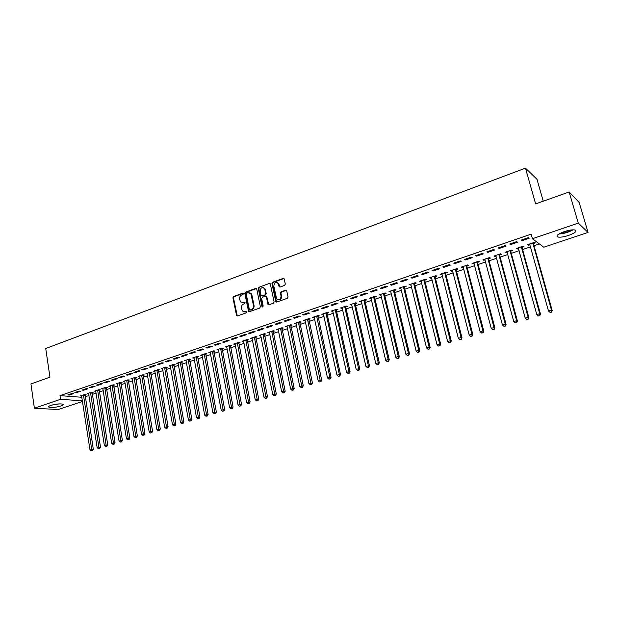 <?xml version="1.0" encoding="UTF-8"?>
<svg xmlns="http://www.w3.org/2000/svg" width="619" height="619" viewBox="0 0 619 619"><rect width="100%" height="100%" fill="white"/><g stroke="black" fill="none" stroke-linecap="round" stroke-linejoin="round"><path stroke-width="0.93" d="M243.368 293.661L242.633 293.205L233.58 296.509L232.922 297.785L236.597 315.721L237.425 315.945L246.548 312.719L246.88 311.519L245.085 311.767L242.354 311.001L241.418 308.154C241.209 306.196 241.913 304.827 243.546 304.045L244.722 303.62L245.062 302.428L243.267 302.676L240.512 301.894L239.615 299.093C239.406 297.151 240.11 295.781 241.727 294.992L242.911 294.559L243.368 293.661M243.213 293.344L234.137 296.656L233.479 297.932L237.286 315.984M246.277 311.349L245.085 311.767M244.451 302.25L243.267 302.676M568.59 235.421C563.747 236.961 560.125 237.487 557.734 237C555.669 235.839 557.835 234.052 564.226 231.63C569.101 230.075 572.737 229.541 575.152 230.02C577.21 231.212 575.02 233.015 568.59 235.421M60.902 406.002C55.749 407.434 51.756 407.828 48.932 407.17C48.189 406.714 48.855 406.118 50.928 405.383C56.105 403.944 60.105 403.549 62.929 404.199C63.68 404.664 62.999 405.267 60.902 406.002M284.632 285.39L285.32 284.075L284.152 278.782L283.146 278.403L272.631 282.241L271.95 283.548L275.811 301.708L276.77 302.041L287.363 298.296L288.059 296.973L286.651 290.59L285.653 290.21L281.111 291.835L280.43 293.151L281.065 296.161C280.631 299.627 279.154 300.501 276.639 298.768L273.822 286.133C274.287 282.628 275.772 281.784 278.271 283.579L279.115 286.667L280.098 287.023L284.632 285.39M532.402 238.725L578.293 223.111L588.05 232.419L543.776 247.221L532.402 238.725L531.117 234.168L60.02 395.634L60.561 399.294L82.428 400.841M82.52 401.421L58.194 409.554L34.385 408.207L30.95 383.942L49.938 377.172L45.736 348.505L525.469 168.136L535.644 203.914L569.132 191.967L578.293 223.111M34.385 408.207L60.561 399.294M256.761 289.088L255.686 288.431L245.488 292.16L244.822 293.445L248.552 311.45L249.426 311.705L259.701 308.076L260.375 306.776L256.761 289.088M258.959 287.239L269.311 283.456L270.271 283.788L274.109 301.91L273.428 303.225L268.948 304.803L268.012 304.494L266.363 296.911L265.28 296.238L262.34 297.298L261.659 298.598L263.199 306.096L261.969 306.529L258.285 288.539L258.959 287.239L269.311 283.456M543.258 201.198L536.99 179.301L525.469 168.136M509.746 244.002L510.59 244.575L517.515 242.215L516.687 241.634L509.746 244.002M522.134 247.345L523.976 246.726L523.179 246.169L516.37 248.474L517.174 249.024L518.56 248.552M486.944 251.794L487.834 252.335L494.612 250.03L493.73 249.472L486.944 251.794M499.68 254.927L501.483 254.324L500.639 253.798L493.97 256.049L494.829 256.568L496.113 256.134M464.645 259.407L465.589 259.926L472.212 257.666L471.283 257.14L464.645 259.407M477.721 262.348L479.477 261.752L478.588 261.249L472.065 263.454L472.97 263.949L474.154 263.555M442.833 266.859L443.831 267.346L450.307 265.133L449.324 264.638L442.833 266.859M456.226 269.605L457.952 269.025L457.008 268.545L450.624 270.704L451.576 271.176L452.675 270.805M455.514 269.853L456.002 269.683M421.5 274.14L422.537 274.604L428.874 272.445L427.853 271.973L421.5 274.14M435.188 276.716L436.875 276.144L435.892 275.687L429.648 277.799L430.646 278.248L431.644 277.908M434.445 276.964L434.956 276.794M400.625 281.274L401.708 281.715L407.906 279.595L406.838 279.146L400.625 281.274M414.598 283.672L416.254 283.115L415.225 282.682L409.113 284.748L411.062 284.864M413.817 283.935L414.359 283.75M380.198 288.245L381.319 288.671L387.386 286.597L386.279 286.171L380.198 288.245M394.435 290.481L396.052 289.932L394.992 289.522L389.003 291.549L390.914 291.673M393.622 290.752L394.187 290.566M360.196 295.077L361.357 295.48L367.299 293.452L366.154 293.042L360.196 295.077M374.696 297.151L376.275 296.617L375.176 296.222L369.311 298.211L371.176 298.335M340.612 301.763L341.804 302.142L347.63 300.161L346.447 299.774L340.612 301.763M355.352 303.681L356.9 303.163L355.763 302.792L350.014 304.734L351.847 304.865M321.431 308.316L322.661 308.672L328.364 306.73L327.142 306.366L321.431 308.316M336.396 310.088L337.92 309.57L336.744 309.221L331.111 311.125L332.906 311.264M302.645 314.731L303.906 315.071L309.492 313.168L308.239 312.819L302.645 314.731M317.826 316.355L319.311 315.852L318.104 315.528L312.587 317.392L314.344 317.532M284.229 321.021L285.529 321.338L291.007 319.474L289.715 319.149L284.229 321.021M299.619 322.507L301.082 322.012L299.844 321.702L294.435 323.528L296.153 323.683M266.193 327.18L267.516 327.482L272.886 325.648L271.563 325.346L266.193 327.18M281.777 328.534L283.208 328.055L281.939 327.761L276.631 329.556L278.318 329.703M248.505 333.215L249.867 333.502L255.121 331.707L253.775 331.42L248.505 333.215M260.576 334.98L272.786 394.489L276.291 393.963L264.375 333.695L259.175 335.452L260.831 335.614M264.274 334.446L265.675 333.974L264.383 333.695M231.173 339.142L232.558 339.405L237.711 337.649L236.334 337.378L231.173 339.142M247.113 340.249L248.49 339.785L247.159 339.522L242.06 341.247L243.677 341.409M214.174 344.945L215.582 345.193L220.643 343.468L219.234 343.212L214.174 344.945M230.276 345.936L231.622 345.479L230.276 345.232L225.27 346.926L226.856 347.089M197.5 350.64L198.931 350.872L203.891 349.186L202.467 348.946L197.5 350.64M213.756 351.515L215.079 351.066L213.702 350.834L208.796 352.497L210.344 352.668M181.143 356.227L182.597 356.443L187.464 354.788L186.017 354.563L181.143 356.227M197.546 356.993L198.846 356.552L197.446 356.335L192.625 357.96L194.149 358.138M165.095 361.705L166.573 361.914L171.355 360.281L169.877 360.072L165.095 361.705M181.638 362.363L182.915 361.929L181.491 361.728L176.763 363.33L178.249 363.508M149.349 367.082L150.85 367.276L155.539 365.674L154.038 365.481L149.349 367.082M166.016 367.64L167.269 367.214L165.83 367.028L161.188 368.599L162.58 368.452M133.89 372.359L135.414 372.537L140.018 370.967L138.501 370.789L133.89 372.359M150.68 372.816L151.918 372.406L150.448 372.228L145.891 373.768L147.322 373.938M118.724 377.544L120.264 377.706L124.783 376.166L123.243 375.996L118.724 377.544M135.631 377.907L136.838 377.497L135.352 377.335L130.872 378.843L132.28 378.998M103.822 382.627L105.385 382.782L109.818 381.265L108.263 381.111L103.822 382.627M120.837 382.898L122.028 382.496L120.527 382.349L116.124 383.834L117.502 383.966M89.198 387.626L90.776 387.765L95.133 386.279L93.562 386.132L89.198 387.626M106.313 387.804L107.482 387.417L105.957 387.27L101.64 388.732L102.986 388.856M74.829 392.531L76.431 392.655L80.702 391.2L79.116 391.069L74.829 392.531M92.045 392.624L93.19 392.237L91.651 392.113L87.411 393.545L88.726 393.653M60.02 395.634L81.878 397.274M85.182 396.794L89.012 395.502M92.223 394.419L96.115 393.111M99.334 392.028L103.28 390.697M106.507 389.614L110.507 388.268M113.741 387.177L117.803 385.815M121.038 384.724L125.162 383.331M128.404 382.24L132.582 380.832M135.832 379.741L140.08 378.31M143.329 377.219L147.639 375.764M150.897 374.673L155.268 373.195M158.534 372.096L162.967 370.603M166.24 369.504L170.743 367.988M174.016 366.889L178.582 365.349M181.862 364.243L186.505 362.688M189.785 361.581L194.49 359.995M197.786 358.888L202.56 357.279M205.856 356.165L210.7 354.54M214.004 353.426L218.917 351.77M222.229 350.656L227.219 348.977M230.531 347.863L235.599 346.16M238.911 345.038L244.056 343.313M247.376 342.191L252.598 340.435M255.926 339.313L261.218 337.533M264.553 336.411L269.923 334.6M273.265 333.479L278.72 331.637M282.063 330.515L287.603 328.65M290.945 327.521L296.571 325.633M299.921 324.503L305.624 322.584M308.982 321.454L314.777 319.505M318.135 318.367L324.016 316.394M327.381 315.257L333.347 313.245M336.721 312.115L342.779 310.073M346.153 308.935L352.304 306.869M355.685 305.732L361.929 303.627M365.311 302.49L371.648 300.354M375.037 299.217L381.474 297.05M384.863 295.905L391.401 293.708M394.798 292.563L401.437 290.326M404.834 289.181L411.573 286.914M414.97 285.769L421.818 283.471M425.222 282.318L432.17 279.981M435.575 278.836L442.631 276.461M446.044 275.308L453.209 272.902M456.629 271.749L463.902 269.296M467.322 268.151L474.711 265.659M478.131 264.506L485.636 261.984M489.064 260.831L496.686 258.262M500.113 257.109L507.859 254.502M511.286 253.349L519.148 250.703M522.583 249.542L530.568 246.857M534.004 245.697L539.335 243.909M84.996 395.007L86.134 394.62L84.594 394.496L80.385 395.92L81.685 396.021M67.742 394.953L69.351 395.077L73.591 393.63L71.99 393.498L67.742 394.953M99.148 390.225L100.301 389.838L98.769 389.707L94.49 391.154L95.821 391.262M81.987 390.086L83.573 390.225L87.883 388.747L86.304 388.608L81.987 390.086M113.54 385.366L114.724 384.964L113.207 384.825L108.851 386.295L110.213 386.418M96.479 385.134L98.05 385.281L102.445 383.788L100.882 383.633L96.479 385.134M128.203 380.414L129.394 380.012L127.901 379.849L123.467 381.35L124.852 381.497M111.242 380.097L112.79 380.259L117.27 378.727L115.722 378.565L111.242 380.097M143.121 375.369L144.343 374.959L142.865 374.789L138.347 376.321L139.77 376.476M126.276 374.959L127.808 375.137L132.365 373.582L130.833 373.404L126.276 374.959M158.317 370.239L159.555 369.822L158.1 369.636L153.504 371.191L154.951 371.369M141.589 369.736L143.097 369.922L147.74 368.336L146.231 368.143L141.589 369.736M173.792 365.017L175.053 364.583L173.622 364.39L168.933 365.976L170.411 366.154M157.187 364.405L158.681 364.606L163.408 362.989L161.923 362.788L157.187 364.405M189.553 359.685L190.838 359.252L189.429 359.043L184.655 360.66L186.164 360.831M173.08 358.974L174.55 359.19L179.371 357.55L177.908 357.325L173.08 358.974M205.609 354.261L206.924 353.82L205.539 353.596L200.672 355.244L202.212 355.414M189.282 353.441L190.729 353.673L195.643 351.994L194.204 351.762L189.282 353.441M221.973 348.737L223.312 348.288L221.95 348.048L216.99 349.72L218.561 349.89M205.794 347.808L207.218 348.048L212.224 346.338L210.808 346.091L205.794 347.808M238.648 343.104L240.017 342.64L238.679 342.392L233.626 344.094L235.228 344.265M222.631 342.059L224.024 342.315L229.131 340.574L227.746 340.311L222.631 342.059M255.647 337.363L257.04 336.891L255.732 336.62L250.579 338.361L252.212 338.523M239.801 336.194L241.17 336.473L246.377 334.693L245.016 334.415L239.801 336.194M272.979 331.505L274.395 331.026L273.118 330.739L267.865 332.519L269.528 332.674M257.303 330.213L258.649 330.507L263.957 328.697L262.626 328.395L257.303 330.213M290.651 325.54L292.098 325.052L290.845 324.743L285.491 326.553L287.193 326.708M275.169 324.116L276.476 324.426L281.9 322.576L280.593 322.259L275.169 324.116M308.68 319.45L310.15 318.947L308.927 318.63L303.465 320.48L305.206 320.619M293.391 317.895L294.675 318.22L300.2 316.332L298.931 316L293.391 317.895M327.064 313.237L328.573 312.727L327.381 312.386L321.803 314.274L323.582 314.413M311.991 311.543L313.237 311.891L318.878 309.964L317.64 309.608L311.991 311.543M345.828 306.9L347.36 306.382L346.207 306.026L340.52 307.945L342.33 308.084M330.972 305.059L332.186 305.422L337.943 303.457L336.744 303.086L330.972 305.059M364.97 300.432L366.541 299.906L365.419 299.526L359.608 301.492L361.465 301.615M350.354 298.443L351.53 298.83L357.411 296.818L356.242 296.424L350.354 298.443M384.515 293.832L386.117 293.29L385.033 292.895L379.107 294.899L380.995 295.023M383.687 294.11L384.26 293.917M370.139 291.681L371.284 292.091L377.288 290.04L376.159 289.622L370.139 291.681M404.47 287.092L406.103 286.543L405.058 286.117L399 288.168L400.934 288.284M403.665 287.363L404.222 287.177M390.357 284.779L391.456 285.212L397.591 283.115L396.508 282.674L390.357 284.779M424.843 280.206L426.506 279.649L425.508 279.2L419.326 281.297L421.299 281.405M424.077 280.469L424.603 280.291M411.008 277.722L412.068 278.179L418.336 276.043L417.291 275.579L411.008 277.722M445.649 273.18L447.359 272.608L446.4 272.136L440.078 274.271L441.053 274.735L442.105 274.379M444.922 273.428L445.425 273.258M432.108 270.518L433.122 270.998L439.529 268.808L438.531 268.329L432.108 270.518M466.912 266L468.653 265.412L467.74 264.924L461.287 267.099L462.215 267.586L463.352 267.199M466.215 266.232L466.695 266.069M453.681 263.152L454.648 263.655L461.194 261.419L460.242 260.909L453.681 263.152M488.639 258.657L490.418 258.061L489.552 257.543L482.959 259.771L483.841 260.282L485.072 259.864M475.732 255.624L476.653 256.15L483.346 253.867L482.441 253.333L475.732 255.624M510.845 251.159L512.664 250.54L511.851 250.006L505.104 252.281L505.94 252.815L507.271 252.366M498.28 247.925L499.146 248.474L506.002 246.138L505.143 245.581L498.28 247.925M533.547 243.491L535.412 242.857L534.646 242.292L527.752 244.621L528.533 245.186L529.965 244.698M521.345 240.048L522.157 240.629L529.168 238.238L528.363 237.65L521.345 240.048M569.132 191.967L579.183 202.459L588.05 232.419M69.351 395.077L69.251 394.435M76.431 392.655L76.33 392.02M83.573 390.225L83.472 389.583M90.776 387.765L90.676 387.123M98.05 385.281L97.949 384.639M105.385 382.782L105.284 382.132M112.79 380.259L112.689 379.602M120.264 377.706L120.156 377.048M127.808 375.137L127.692 374.48M135.414 372.537L135.306 371.88M143.097 369.922L142.981 369.257M150.85 367.276L150.734 366.61M170.372 366.169L170.295 365.721M158.681 364.606L158.557 363.933M178.187 363.531L178.094 363.005M166.573 361.914L166.457 361.241M186.071 360.862L185.963 360.266M174.55 359.19L174.426 358.517M194.033 358.177L193.917 357.527M182.597 356.443L182.481 355.77M202.065 355.461L201.949 354.811M190.729 353.673L190.606 352.992M210.174 352.722L210.05 352.072M198.931 350.872L198.807 350.192M218.36 349.959L218.236 349.302M207.218 348.048L207.086 347.367M226.624 347.166L226.5 346.508M215.582 345.193L215.451 344.512M234.972 344.35L234.841 343.684M224.024 342.315L223.892 341.626M243.391 341.502L243.259 340.837M232.558 339.405L232.419 338.717M251.894 338.632L251.763 337.966M241.17 336.473L241.031 335.777M260.483 335.73L260.351 335.057M249.867 333.502L249.728 332.805M269.157 332.798L269.017 332.124M258.649 330.507L258.502 329.803M277.908 329.842L277.769 329.169M267.516 327.482L267.377 326.778M286.752 326.855L286.612 326.174M276.476 324.426L276.329 323.714M295.681 323.838L295.534 323.157M285.529 321.338L285.382 320.627M304.695 320.797L304.548 320.108M294.675 318.22L294.52 317.508M313.81 317.717L313.655 317.029M303.906 315.071L303.751 314.351M323.002 314.607L322.855 313.918M313.237 311.891L313.082 311.171M332.295 311.473L332.14 310.777M322.661 308.672L322.499 307.953M341.68 308.301L341.526 307.604M332.186 305.422L332.024 304.695M351.166 305.097L351.004 304.401M341.804 302.142L341.642 301.414M360.745 301.863L360.583 301.159M351.53 298.83L351.36 298.095M370.417 298.59L370.255 297.886M361.357 295.48L361.187 294.737M380.198 295.286L380.035 294.582M371.284 292.091L371.106 291.348M390.078 291.951L389.908 291.24M381.319 288.671L381.142 287.928M400.06 288.578L399.889 287.866M391.456 285.212L391.278 284.461M410.149 285.173L409.971 284.454M401.708 281.715L401.522 280.964M420.34 281.73L420.162 281.011M412.068 278.179L411.883 277.428M430.646 278.248L430.46 277.529M422.537 274.604L422.351 273.853M441.053 274.735L440.875 274.008M433.122 270.998L432.936 270.24M451.576 271.176L451.39 270.449M443.831 267.346L443.63 266.58M462.215 267.586L462.029 266.851M454.648 263.655L454.447 262.889M472.97 263.949L472.777 263.214M465.589 259.926L465.387 259.152M483.841 260.282L483.64 259.539M476.653 256.15L476.444 255.376M494.829 256.568L494.627 255.825M487.834 252.335L487.625 251.562M505.94 252.815L505.738 252.072M499.146 248.474L498.937 247.701M517.174 249.024L516.966 248.273M510.59 244.575L510.373 243.793M528.533 245.186L528.324 244.428M522.157 240.629L521.941 239.839M242.099 302.807L243.816 302.823M243.956 311.899L245.635 311.906M256.436 288.539L246.037 292.315L245.372 293.599L249.264 311.744M246.71 293.174L246.246 294.079L249.356 309.523L250.099 309.995L251.353 309.546C253.001 308.757 253.713 307.38 253.496 305.415L250.819 293.599L247.956 292.717L246.71 293.174M249.751 292.741L251.368 293.754L251.894 294.984L254.045 305.562C254.262 307.519 253.542 308.896 251.902 309.686L250.641 310.127M266.023 296.346L266.897 297.058L268.747 304.85M259.493 287.394L258.819 288.694L262.688 307.016M264.824 289.452L264.445 288.516C261.976 286.876 260.545 287.758 260.135 291.154L261.133 295.619L262.054 295.921L264.994 294.861L265.675 293.561L264.824 289.452L265.358 289.607L263.532 287.727M265.358 289.607L266.209 293.716L265.528 295.015L262.588 296.068M277.304 282.682L278.798 283.742L279.858 287.077M278.171 299.782C280.446 300.107 281.583 298.946 281.583 296.315L281.065 296.161M286.419 290.319L281.637 291.998L280.956 293.305L281.583 296.315M283.928 278.519L273.157 282.411L272.476 283.719L276.554 302.087M81.515 395.541L89.979 449.827L93.314 449.293L85.066 394.535M91.875 450.647L91.163 450.864L92.494 450.647L91.875 450.647L83.457 394.883M91.163 450.864L89.979 449.827M93.314 449.293L92.494 450.647M88.548 393.158L97.144 447.653L100.487 447.119L92.107 392.152M99.055 448.481L98.336 448.698L99.674 448.481L99.055 448.481L90.506 392.5M98.336 448.698L97.144 447.653M100.487 447.119L99.674 448.481M95.643 390.759L104.379 445.463L107.729 444.929L99.218 389.746M106.306 446.291L105.578 446.516L106.917 446.299L106.306 446.291L97.616 390.094M105.578 446.516L104.379 445.463M107.729 444.929L106.917 446.299M58.109 403.967L53.389 404.71M52.267 404.981L59.246 403.89M572.165 229.873C568.25 232.04 564.079 233.27 559.661 233.564M561.557 232.651L570.06 230.144M558.849 234.028C563.886 233.688 568.637 232.287 573.101 229.827M102.8 388.337L111.675 443.258L115.033 442.724L106.383 387.316M113.617 444.086L112.882 444.31L114.221 444.094L113.617 444.086L104.789 387.664M112.882 444.31L111.675 443.258M115.033 442.724L114.221 444.094M110.027 385.9L119.041 441.03L122.407 440.496L113.617 384.863M120.991 441.858L120.248 442.082L121.595 441.873L120.991 441.858L112.031 385.219M120.248 442.082L119.041 441.03M122.407 440.496L121.595 441.873M117.308 383.432L126.469 438.778L129.843 438.244L120.914 382.387M128.435 439.614L127.684 439.838L129.038 439.629L128.435 439.614L119.335 382.751M127.684 439.838L126.469 438.778M129.843 438.244L129.038 439.629M124.659 380.948L133.975 436.511L137.356 435.977L128.272 379.888M135.948 437.347L135.19 437.579L136.544 437.362L135.948 437.347L126.702 380.259M135.19 437.579L133.975 436.511M137.356 435.977L136.544 437.362M132.079 378.441L141.542 434.221L144.931 433.687L135.7 377.373M143.523 435.056L142.765 435.289L144.119 435.072L143.523 435.056L134.145 377.745M142.765 435.289L141.542 434.221M144.931 433.687L144.119 435.072M139.569 375.911L149.179 431.907L152.576 431.373L143.198 374.828M151.175 432.751L150.409 432.983L151.763 432.766L151.175 432.751L141.643 375.207M150.409 432.983L149.179 431.907M152.576 431.373L151.763 432.766M147.121 373.35L156.886 429.571L160.29 429.037L150.765 372.267M158.897 430.422L158.116 430.654L159.478 430.437L158.897 430.422L149.218 372.646M158.116 430.654L156.886 429.571M160.29 429.037L159.478 430.437M154.742 370.773L164.662 427.218L168.074 426.684L158.394 369.675M166.689 428.069L165.907 428.302L167.269 428.093L166.689 428.069L156.862 370.061M165.907 428.302L164.662 427.218M168.074 426.684L167.269 428.093M162.433 368.173L172.515 424.843L175.935 424.309L166.101 367.059M174.55 425.694L173.761 425.934L175.131 425.717L174.55 425.694L164.569 367.454M173.761 425.934L172.515 424.843M175.935 424.309L175.131 425.717M170.194 365.55L180.439 422.444L183.866 421.91L173.869 364.421M182.489 423.295L181.692 423.543L183.062 423.326L182.489 423.295L172.353 364.815M181.692 423.543L180.439 422.444M183.866 421.91L183.062 423.326M178.032 362.896L188.439 420.022L191.875 419.489L181.715 361.759M190.505 420.881L189.7 421.121L191.07 420.912L190.505 420.881L180.214 362.161M189.7 421.121L188.439 420.022M191.875 419.489L191.07 420.912M185.94 360.227L196.517 417.577L199.952 417.044L189.638 359.074M198.591 418.436L197.778 418.684L199.156 418.467L198.591 418.436L188.137 359.477M197.778 418.684L196.517 417.577M199.952 417.044L199.156 418.467M193.925 357.527L204.665 415.109L208.116 414.575L197.631 356.358M206.761 415.976L205.941 416.223L207.319 416.007L206.761 415.976L196.146 356.776M205.941 416.223L204.665 415.109M208.116 414.575L207.319 416.007M201.98 354.795L212.897 412.618L216.356 412.084L205.701 353.619M215.002 413.484L214.174 413.74L215.559 413.523L215.002 413.484L204.224 354.045M214.174 413.74L212.897 412.618M216.356 412.084L215.559 413.523M210.112 352.049L221.207 410.103L224.666 409.569L213.841 350.857M223.327 410.977L222.492 411.225L223.877 411.016L223.327 410.977L212.379 351.283M222.492 411.225L221.207 410.103M224.666 409.569L223.877 411.016M218.329 349.271L229.595 407.565L233.069 407.031L222.066 348.064M231.73 408.439L230.887 408.695L232.272 408.478L231.73 408.439L220.612 348.497M230.887 408.695L229.595 407.565M233.069 407.031L232.272 408.478M226.616 346.47L238.067 404.996L241.542 404.47L230.369 345.247M240.211 405.878L239.36 406.134L240.752 405.917L240.211 405.878L228.922 345.688M239.36 406.134L238.067 404.996M241.542 404.47L240.752 405.917M234.988 343.638L246.617 402.412L250.099 401.878L238.748 342.4M248.776 403.294L247.917 403.549L249.31 403.34L248.776 403.294L237.309 342.849M247.917 403.549L246.617 402.412M250.099 401.878L249.31 403.34M243.437 340.783L255.252 399.797L258.75 399.263L247.205 339.529M257.434 400.679L256.56 400.942L257.961 400.725L257.434 400.679L245.782 339.986M256.56 400.942L255.252 399.797M258.75 399.263L257.961 400.725M251.964 337.897L263.973 397.158L267.478 396.624L255.748 336.628M266.17 398.04L265.288 398.311L266.688 398.094L266.17 398.04L254.339 337.092M265.288 398.311L263.973 397.158M267.478 396.624L266.688 398.094M274.991 395.379L274.101 395.649L275.509 395.433L274.991 395.379L262.974 334.175M274.101 395.649L272.786 394.489M276.291 393.963L275.509 395.433M269.28 332.039L281.676 391.796L285.189 391.27L273.08 330.755M283.897 392.694L283.007 392.964L284.407 392.748L283.897 392.694L271.695 331.219M283.007 392.964L281.676 391.796M285.189 391.27L284.407 392.748M278.063 329.068L290.659 389.08L294.18 388.546L281.877 327.776M292.895 389.978L291.998 390.249L293.406 390.032L292.895 389.978L280.5 328.24M291.998 390.249L290.659 389.08M294.18 388.546L293.406 390.032M286.93 326.066L299.735 386.333L303.264 385.807L290.752 324.774M301.987 387.231L301.074 387.509L302.49 387.293L301.987 387.231L289.398 325.238M301.074 387.509L299.735 386.333M303.264 385.807L302.49 387.293M295.89 323.041L308.896 383.556L312.433 383.029L299.72 321.741M311.171 384.461L310.243 384.739L311.659 384.523L311.171 384.461L298.381 322.197M310.243 384.739L308.896 383.556M312.433 383.029L311.659 384.523M304.935 319.977L318.158 380.755L321.702 380.228L308.78 318.677M320.441 381.66L319.512 381.946L320.928 381.73L320.441 381.66L307.45 319.125M319.512 381.946L318.158 380.755M321.702 380.228L320.928 381.73M314.073 316.889L327.505 377.923L331.057 377.397L317.926 315.589M329.811 378.836L328.867 379.114L330.291 378.905L329.811 378.836L329.865 377.211L316.618 316.03M328.867 379.114L327.505 377.923M331.057 377.397L330.291 378.905M323.304 313.771L336.953 375.068L340.512 374.541L327.056 313.802L327.165 312.463M339.274 375.981L338.322 376.267L339.746 376.05L339.274 375.981L339.336 374.348L325.873 312.897M338.322 376.267L336.953 375.068M340.512 374.541L339.746 376.05M332.627 310.614L346.501 372.174L350.068 371.648L336.396 310.653L336.504 309.307M348.837 373.095L347.878 373.381L349.302 373.172L348.837 373.095L348.899 371.446L335.219 309.74M347.878 373.381L346.501 372.174M350.068 371.648L349.302 373.172M342.044 307.426L356.142 369.257L359.716 368.731L345.82 307.473L345.928 306.119M358.494 370.177L357.527 370.472L358.95 370.255L358.494 370.177L358.571 368.522L344.667 306.544M357.527 370.472L356.142 369.257M359.716 368.731L358.95 370.255M351.561 304.208L365.891 366.309L369.466 365.783L355.345 304.254L355.453 302.892M368.259 367.229L367.276 367.524L368.707 367.315L368.259 367.229L368.336 365.566L354.207 303.318M367.276 367.524L365.891 366.309M369.466 365.783L368.707 367.315M361.171 300.958L375.733 363.33L379.315 362.804L364.97 301.012L365.071 299.642M378.116 364.251L377.126 364.552L378.565 364.343L378.116 364.251L378.209 362.579L363.848 300.053M377.126 364.552L375.733 363.33M379.315 362.804L378.565 364.343M370.889 297.677L385.683 360.32L388.183 359.562L389.274 359.794L374.688 297.731L374.797 296.354M388.082 361.248L387.084 361.55L388.523 361.334L388.082 361.248L388.183 359.562L373.59 296.764M387.084 361.55L385.683 360.32M389.274 359.794L388.523 361.334M380.7 294.358L395.734 357.271L398.265 356.505L399.332 356.753L384.507 294.404L384.616 293.035M398.156 358.208L397.143 358.509L398.582 358.3L398.156 358.208L398.265 356.505L383.424 293.437M397.143 358.509L395.734 357.271M399.332 356.753L398.582 358.3M390.612 291.007L405.894 354.2L408.455 353.426L409.499 353.681L394.435 291.062L394.543 289.677M408.339 355.136L407.31 355.445L408.757 355.229L408.339 355.136L408.455 353.426L393.375 290.071M407.31 355.445L405.894 354.2M409.499 353.681L408.757 355.229M400.632 287.618L416.161 351.089L418.746 350.308L419.775 350.571L404.47 287.68L404.571 286.288M418.622 352.025L417.593 352.343L419.032 352.134L418.622 352.025L418.746 350.308L403.418 286.674M417.593 352.343L416.161 351.089M419.775 350.571L419.032 352.134M410.761 284.191L426.545 347.948L429.153 347.158L430.159 347.429L414.598 284.26L414.707 282.86M429.021 348.892L427.977 349.209L429.424 349L429.153 347.158L413.569 283.239M427.977 349.209L426.545 347.948M430.159 347.429L429.424 349M420.99 280.732L437.029 344.775L439.676 343.971L440.658 344.257L424.843 280.802L424.944 279.393M439.529 345.719L438.476 346.036L439.923 345.828L439.676 343.971L423.837 279.773M438.476 346.036L437.029 344.775M440.658 344.257L439.923 345.828M431.327 277.235L447.638 341.564L450.307 340.752L451.266 341.046L435.196 277.312L435.296 275.896M450.152 342.508L449.084 342.833L450.539 342.624L450.307 340.752L434.205 276.26M449.084 342.833L447.638 341.564M451.266 341.046L450.539 342.624M441.78 273.699L458.354 338.322L461.054 337.502L461.991 337.804L445.657 273.776L445.757 272.352M460.892 339.266L459.816 339.599L461.271 339.39L461.054 337.502L444.69 272.716M459.816 339.599L458.354 338.322M461.991 337.804L461.271 339.39M452.342 270.124L469.194 335.041L471.926 334.214L472.839 334.523L456.226 270.209L456.327 268.778M471.748 335.993L470.657 336.326L472.119 336.117L471.926 334.214L455.282 269.133M470.657 336.326L469.194 335.041M472.839 334.523L472.119 336.117M463.027 266.518L480.151 331.722L482.913 330.886L483.803 331.211L466.919 266.603L467.02 265.164M482.727 332.682L481.621 333.014L483.083 332.805L482.913 330.886L465.991 265.512M481.621 333.014L480.151 331.722M483.803 331.211L483.083 332.805M473.821 262.866L491.231 328.372L494.016 327.521L494.883 327.861L477.721 262.959L477.822 261.512M493.823 329.331L492.709 329.664L494.171 329.463L494.016 327.521L476.823 261.852M492.709 329.664L491.231 328.372M494.883 327.861L494.171 329.463M484.731 259.175L502.435 324.975L505.251 324.124L506.094 324.472L488.646 259.268L488.747 257.814M505.05 325.942L503.92 326.283L505.383 326.081L505.251 324.124L487.772 258.146M503.92 326.283L502.435 324.975M506.094 324.472L505.383 326.081M495.765 255.446L513.755 321.547L516.61 320.688L517.422 321.044L499.688 255.546L499.788 254.084M516.393 322.514L515.256 322.863L516.718 322.661L516.61 320.688L498.837 254.401M515.256 322.863L513.755 321.547M517.422 321.044L516.718 322.661M506.922 251.67L525.214 318.081L528.1 317.207L528.881 317.578L510.853 251.778L510.954 250.308M527.868 319.056L526.715 319.404L528.185 319.195L528.1 317.207L510.025 250.618M526.715 319.404L525.214 318.081M528.881 317.578L528.185 319.195M518.204 247.855L536.797 314.576L539.714 313.694L540.472 314.073L522.142 247.964L522.243 246.486M539.474 315.551L538.313 315.907L539.783 315.698L539.714 313.694L521.337 246.795M538.313 315.907L536.797 314.576M540.472 314.073L539.783 315.698M529.609 243.994L548.511 311.032L551.467 310.134L552.194 310.529L533.563 244.11L533.655 242.625M551.212 312.007L550.036 312.363L551.506 312.162L551.467 310.134L532.781 242.927M550.036 312.363L548.511 311.032M552.194 310.529L551.506 312.162M243.182 293.352L242.633 293.205M236.938 315.404L236.381 315.272M233.479 297.932L232.922 297.785M234.137 296.656L233.58 296.509M248.908 311.164L248.358 311.032M245.372 293.599L244.822 293.445M246.037 292.315L245.488 292.16M256.227 288.593L255.686 288.431M251.902 309.686L251.353 309.546M254.045 305.562L253.496 305.415M251.894 294.984L251.353 294.837M268.391 304.269L267.857 304.13M266.897 297.058L266.363 296.911M262.51 306.668L261.969 306.529M258.819 288.694L258.285 288.539M265.528 295.015L264.994 294.861M266.209 293.716L265.675 293.561M279.525 286.52L278.999 286.357M279.115 284.57L278.589 284.4M280.956 293.305L280.43 293.151M281.637 291.998L281.111 291.835M286.171 290.373L285.653 290.21M276.198 301.507L275.664 301.36M272.476 283.719L271.95 283.548M273.157 282.411L272.631 282.241M283.672 278.573L283.146 278.403M84.981 395.502L83.433 395.386M84.981 395.154L83.433 395.03M92.022 393.127L90.482 393.003M92.022 392.771L90.482 392.647M99.125 390.728L97.593 390.597M99.125 390.372L97.593 390.241M106.298 388.306L104.773 388.175M106.29 387.951L104.773 387.819M113.525 385.869L112.016 385.73M113.525 385.513L112.008 385.366M120.821 383.409L119.32 383.262M120.821 383.045L119.312 382.898M128.179 380.925L126.686 380.77M128.179 380.561L126.686 380.406M135.607 378.418L134.122 378.255M135.607 378.054L134.122 377.892M143.105 375.888L141.627 375.718M143.097 375.524L141.627 375.354M150.665 373.334L149.202 373.164M150.665 372.971L149.194 372.793M158.302 370.758L156.847 370.58M158.294 370.394L156.839 370.208M166 368.158L164.553 367.972M165.993 367.794L164.553 367.601M173.777 365.535L172.337 365.342M173.769 365.164L172.33 364.97M181.622 362.889L180.199 362.688M181.615 362.517L180.191 362.316M189.538 360.219L188.122 360.01M189.53 359.84L188.114 359.631M197.531 357.519L196.13 357.302M197.523 357.148L196.122 356.931M205.601 354.795L204.208 354.571M205.593 354.424L204.2 354.2M213.741 352.049L212.363 351.816M213.733 351.669L212.356 351.437M221.958 349.271L220.596 349.039M221.95 348.892L220.588 348.659M230.26 346.47L228.906 346.23M230.253 346.091L228.898 345.843M238.64 343.646L237.301 343.39M238.632 343.266L237.286 343.011M247.097 340.79L245.774 340.527M247.089 340.404L245.758 340.148M255.639 337.904L254.324 337.641M255.632 337.525L254.316 337.254M264.267 334.995L262.967 334.724M264.251 334.608L262.951 334.33M272.971 332.055L271.687 331.776M272.956 331.668L271.671 331.382M281.769 329.091L280.492 328.797M281.753 328.697L280.484 328.403M290.644 326.097L289.39 325.795M290.628 325.702L289.375 325.401M299.611 323.064L298.373 322.754M299.596 322.669L298.358 322.36M308.672 320.008L307.442 319.69M308.657 319.613L307.434 319.296M317.818 316.92L316.611 316.595M317.802 316.526L316.595 316.193M327.056 313.802L325.865 313.469M327.041 313.407L325.849 313.067M336.396 310.653L335.219 310.305M336.372 310.251L335.196 309.902M345.82 307.473L344.659 307.117M345.804 307.07L344.644 306.714M355.345 304.254L354.207 303.89M355.329 303.852L354.184 303.488M364.97 301.012L363.848 300.633M364.947 300.602L363.825 300.23M374.688 297.731L373.582 297.344M374.673 297.321L373.567 296.934M384.515 294.412L383.424 294.017L384.507 294.404M384.492 294.002L383.409 293.607M394.435 291.062L393.367 290.659M394.419 290.651L393.351 290.241M404.47 287.68L403.418 287.262M404.447 287.262L403.395 286.845M414.598 284.26L413.577 283.835M414.575 283.842L413.554 283.417M424.843 280.802L423.837 280.361M424.82 280.384L423.814 279.943M435.196 277.312L434.205 276.863M435.172 276.886L434.182 276.438M445.657 273.776L444.69 273.319M445.634 273.358L444.666 272.894M456.226 270.209L455.29 269.737M456.203 269.783L455.259 269.311M466.919 266.603L465.999 266.116M466.888 266.178L465.975 265.69M477.721 262.959L476.831 262.456M477.698 262.526L476.8 262.03M488.646 259.268L487.772 258.757M488.615 258.843L487.749 258.324M499.688 255.546L498.844 255.02M499.657 255.113L498.813 254.587M510.853 251.778L510.033 251.237M510.822 251.337L510.002 250.803M522.142 247.964L521.345 247.414M522.111 247.53L521.314 246.981M533.563 244.11L532.789 243.553M533.524 243.669L532.758 243.112M48.932 407.17L48.824 406.428M237.147 315.852L236.597 315.721M249.101 311.589L248.552 311.45M251.368 293.754L250.819 293.599M268.545 304.641L268.012 304.494M266.75 296.702L266.216 296.555M262.626 306.939L262.085 306.8M264.978 288.678L264.445 288.516M279.641 286.829L279.115 286.667M278.798 283.742L278.271 283.579M276.337 301.855L275.811 301.708M394.427 291.007L393.359 290.605M404.447 287.572L403.395 287.162M414.575 284.106L413.546 283.68M424.812 280.6L423.806 280.159M435.157 277.057L434.174 276.608M445.618 273.474L444.659 273.01M456.195 269.861L455.251 269.381M466.888 266.201L465.968 265.713"/></g></svg>
